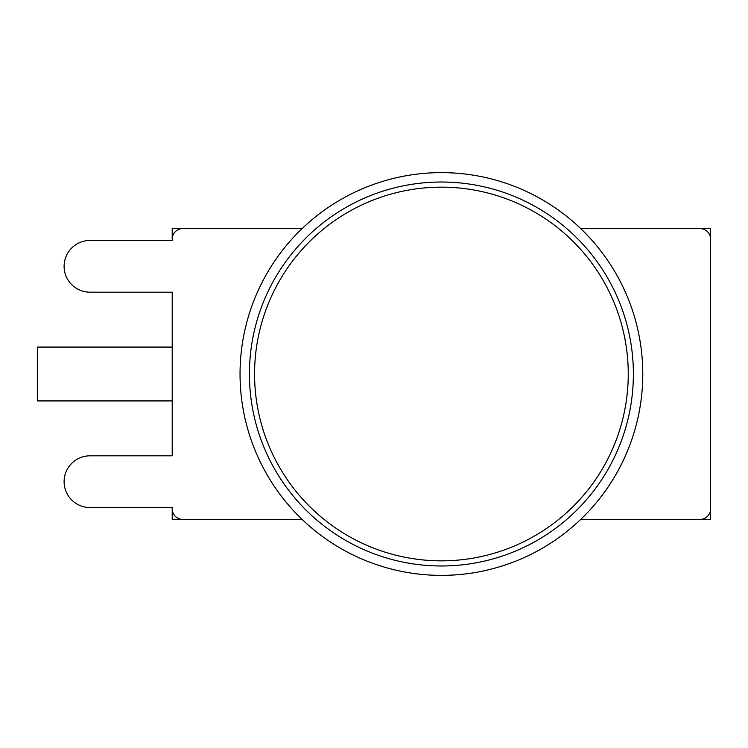 <?xml version="1.0" encoding="UTF-8"?>
<svg xmlns="http://www.w3.org/2000/svg" width="748" height="748" viewBox="0 0 748 748"><rect width="100%" height="100%" fill="white"/><g stroke="black" fill="none" stroke-linecap="round" stroke-linejoin="round"><path stroke-width="1.12" d="M580.71 228.589L699.997 228.589A10.603 10.603 0 0 1 710.6 239.192L710.6 508.808A10.603 10.603 0 0 1 699.997 519.411L580.71 519.411M302.099 519.411L182.811 519.411A10.603 10.603 0 0 1 172.208 508.808L172.208 507.537L89.966 507.537A25.862 25.862 0 0 1 64.104 481.675A25.862 25.862 0 0 1 89.966 455.822L172.208 455.822L172.208 292.178L89.966 292.178A25.862 25.862 0 0 1 64.104 266.325A25.862 25.862 0 0 1 89.966 240.463L172.208 240.463L172.208 239.192A10.603 10.603 0 0 1 182.811 228.589L302.099 228.589M240.043 374A201.371 201.371 0 0 0 441.404 575.371A201.371 201.371 0 0 0 642.775 374A201.371 201.371 0 0 0 441.404 172.629A201.371 201.371 0 0 0 240.043 374M172.208 292.178L172.208 455.822M240.043 519.411L172.208 519.411L172.208 507.537M172.208 240.463L172.208 228.589L182.793 228.589M642.775 228.589L710.6 228.589L710.6 273.525M172.208 347.081L37.4 347.081L37.4 400.919L172.208 400.919M710.6 474.475L710.6 519.411L642.775 519.411M633.378 374A191.965 191.965 0 0 0 345.417 207.748A191.965 191.965 0 0 0 345.417 540.252A191.965 191.965 0 0 0 633.378 374M628.255 374A186.85 186.85 0 0 1 347.979 535.811A186.85 186.85 0 0 1 347.979 212.189A186.85 186.85 0 0 1 628.255 374"/></g></svg>
